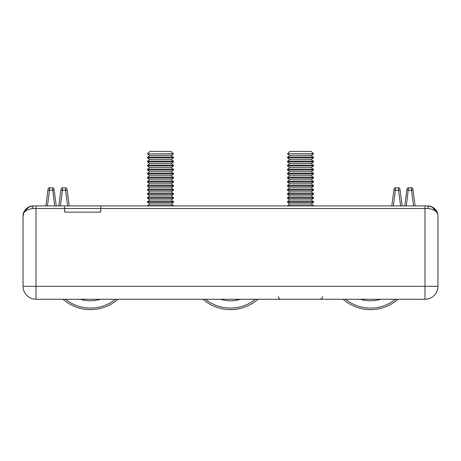 <?xml version="1.0" encoding="UTF-8"?>
<svg xmlns="http://www.w3.org/2000/svg" width="461" height="461" viewBox="0 0 461 461"><rect width="100%" height="100%" fill="white"/><g stroke="black" fill="none" stroke-linecap="round" stroke-linejoin="round"><path stroke-width="0.69" d="M32.967 205.923L33.422 205.911A2.593 0.645 90 0 0 32.777 208.505C26.271 209.432 23.033 212.025 23.05 216.284L23.05 286.298L36.016 286.298L36.016 208.505L64.54 208.505L64.54 205.911L100.844 205.911L100.844 208.505L64.54 208.505L64.54 211.098A1.037 1.037 0 0 0 65.577 212.135L99.806 212.135A1.037 1.037 0 0 0 100.844 211.098L100.844 208.505L424.984 208.505L424.984 205.911L427.578 205.911C434.435 207.07 437.892 210.527 437.95 216.284L437.95 286.298L424.984 286.298L424.984 208.505L428.223 208.505A2.593 0.651 -90 0 0 427.578 205.911L428.033 205.923M56.242 205.911L54.029 189.114A1.556 1.556 0 0 0 52.491 187.76L49.621 187.76L49.494 190.214L54.162 190.093L56.242 205.911M48.082 189.114A1.556 1.556 0 0 1 49.621 187.76A1.556 1.556 0 0 0 48.082 189.114L45.87 205.911L47.95 190.093L49.494 190.214L47.425 205.911M61.048 189.114A1.556 1.556 0 0 1 62.587 187.76A1.556 1.556 0 0 0 61.048 189.114L58.835 205.911L60.915 190.093L62.46 190.214L62.587 187.76L65.456 187.76A1.556 1.556 0 0 1 66.995 189.114L69.208 205.911L67.127 190.093L65.583 190.214L67.652 205.911M66.995 189.114A1.556 1.556 0 0 0 65.456 187.76L65.583 190.214L62.46 190.214L60.391 205.911M54.029 189.114A1.556 1.556 0 0 0 52.491 187.76L54.686 205.911M404.758 205.911L406.971 189.114A1.556 1.556 0 0 1 408.509 187.76L411.379 187.76L411.506 190.214L406.838 190.093L404.758 205.911M412.918 189.114A1.556 1.556 0 0 0 411.379 187.76A1.556 1.556 0 0 1 412.918 189.114L415.131 205.911L413.05 190.093L411.506 190.214L413.575 205.911M399.952 189.114A1.556 1.556 0 0 0 398.413 187.76A1.556 1.556 0 0 1 399.952 189.114L402.165 205.911L400.085 190.093L398.54 190.214L398.413 187.76L395.544 187.76A1.556 1.556 0 0 0 394.005 189.114L391.792 205.911L393.873 190.093L395.417 190.214L393.348 205.911M394.005 189.114A1.556 1.556 0 0 1 395.544 187.76L395.417 190.214L398.54 190.214L400.609 205.911M406.971 189.114A1.556 1.556 0 0 1 408.509 187.76L406.314 205.911M436.567 211.109A10.373 10.373 0 0 0 428.125 205.923M437.299 212.671L432.02 206.908M424.984 205.911L100.844 205.911M64.54 205.911L33.422 205.911C26.571 207.07 23.113 210.527 23.05 216.284L23.788 213.31M64.54 211.098L65.577 212.135M99.806 212.135L100.844 211.098M424.984 299.264L36.016 299.264L36.016 286.298L424.984 286.298L424.984 299.264A12.966 12.966 0 0 0 437.95 286.298A12.966 12.966 0 0 1 424.984 299.264M437.95 216.284C437.967 212.025 434.729 209.432 428.223 208.505M23.05 286.298A12.966 12.966 0 0 0 36.016 299.264A12.966 12.966 0 0 1 23.05 286.298M32.875 205.923A10.373 10.373 0 0 0 24.433 211.109M28.98 206.908L23.863 212.262M23.684 212.705L23.102 215.235M117.912 299.264A41.49 41.49 0 0 1 63.03 299.264M233.704 309.51A41.49 41.49 0 0 0 257.941 299.264A41.49 41.49 0 0 1 203.059 299.264M397.97 299.264A41.49 41.49 0 0 1 343.088 299.264A41.49 41.49 0 0 0 397.97 299.264M173.451 153.761L147.52 153.882L173.451 153.882L171.146 151.456L149.831 151.456L147.52 153.761M149.831 155.495L147.52 157.115L173.451 157.115L171.146 155.495L149.831 155.495L147.52 153.882M173.451 157.115L173.451 157.921L147.52 157.921L149.831 159.541L147.52 161.154L147.52 161.967L173.451 161.967L173.451 161.154L147.52 161.154M173.451 161.154L171.146 159.541L149.831 159.541M149.831 163.58L147.52 165.199L173.451 165.199L171.146 163.58L149.831 163.58L147.52 161.967M173.451 165.199L173.451 166.006L147.52 166.006L149.831 167.62L147.52 169.239L147.52 170.046L173.451 170.046L173.451 169.239L147.52 169.239M173.451 169.239L171.146 167.62L149.831 167.62M149.831 171.665L147.52 173.278L173.451 173.278L171.146 171.665L149.831 171.665L147.52 170.046M173.451 173.278L173.451 174.091L147.52 174.091L149.831 175.704L147.52 177.324L147.52 178.13L173.451 178.13L173.451 177.324L147.52 177.324M173.451 177.324L171.146 175.704L149.831 175.704M149.831 179.75L147.52 181.363L173.451 181.363L171.146 179.75L149.831 179.75L147.52 178.13M173.451 181.363L173.451 182.176L147.52 182.176L149.831 183.789L147.52 185.403L147.52 186.215L173.451 186.215L173.451 185.403L147.52 185.403M173.451 185.403L171.146 183.789L149.831 183.789M149.831 187.829L147.52 189.448L173.451 189.448L171.146 187.829L149.831 187.829L147.52 186.215M173.451 189.448L173.451 190.255L147.52 190.255L149.831 191.874L147.52 193.487L147.52 194.3L173.451 194.3L173.451 193.487L147.52 193.487M173.451 193.487L171.146 191.874L149.831 191.874M149.831 195.913L147.52 197.533L173.451 197.533L171.146 195.913L149.831 195.913L147.52 194.3M173.451 197.533L173.451 198.339L147.52 198.339L149.831 199.959L147.52 201.572L147.52 202.379L173.451 202.379L173.451 201.572L147.52 201.572M173.451 201.572L171.146 199.959L149.831 199.959M149.831 203.998L147.52 205.612L173.451 205.612L171.146 203.998L149.831 203.998L147.52 202.379M287.549 153.761L289.86 151.456L311.175 151.456L313.48 153.761L287.549 153.761L313.48 153.882L311.175 155.495L289.854 155.495L287.549 153.882M311.175 155.495L313.48 157.115L287.549 157.115L287.549 157.921L313.48 157.921L311.175 159.541L289.854 159.541L287.549 157.921M311.175 159.541L313.48 161.154L287.549 161.154L287.549 161.967L313.48 161.967L311.175 163.58L289.854 163.58L287.549 161.967M311.175 163.58L313.48 165.199L287.549 165.199L287.549 166.006L313.48 166.006L311.175 167.62L289.854 167.62L287.549 166.006M311.175 167.62L313.48 169.239L287.549 169.239L287.549 170.046L313.48 170.046L311.175 171.665L289.854 171.665L287.549 170.046M311.175 171.665L313.48 173.278L287.549 173.278L287.549 174.091L313.48 174.091L311.175 175.704L289.854 175.704L287.549 174.091M311.175 175.704L313.48 177.324L287.549 177.324L287.549 178.13L313.48 178.13L311.175 179.75L289.854 179.75L287.549 178.13M311.175 179.75L313.48 181.363L287.549 181.363L287.549 182.176L313.48 182.176L311.175 183.789L289.854 183.789L287.549 182.176M311.175 183.789L313.48 185.403L287.549 185.403L287.549 186.215L313.48 186.215L311.175 187.829L289.854 187.829L287.549 186.215M311.175 187.829L313.48 189.448L287.549 189.448L287.549 190.255L313.48 190.255L311.175 191.874L289.854 191.874L287.549 190.255M311.175 191.874L313.48 193.487L287.549 193.487L287.549 194.3L313.48 194.3L311.175 195.913L289.854 195.913L287.549 194.3M311.175 195.913L313.48 197.533L287.549 197.533L287.549 198.339L313.48 198.339L311.175 199.959L289.854 199.959L287.549 198.339M311.175 199.959L313.48 201.572L287.549 201.572L287.549 202.379L313.48 202.379L311.175 203.998L289.854 203.998L287.549 202.379M311.175 203.998L313.48 205.612L287.549 205.612L287.549 205.911M32.777 208.505L36.016 208.505L36.016 205.911M65.445 299.264A39.934 39.934 0 0 0 115.498 299.264M100.435 299.264A32.673 32.673 0 0 1 80.508 299.264M205.473 299.264A39.934 39.934 0 0 0 255.527 299.264M240.463 299.264A32.673 32.673 0 0 1 220.537 299.264M345.502 299.264A39.934 39.934 0 0 0 395.555 299.264M380.492 299.264A32.673 32.673 0 0 1 360.565 299.264M171.146 155.495L173.451 153.882M171.146 159.541L173.451 157.921M171.146 163.58L173.451 161.967M171.146 167.62L173.451 166.006M171.146 171.665L173.451 170.046M171.146 175.704L173.451 174.091M171.146 179.75L173.451 178.13M171.146 183.789L173.451 182.176M171.146 187.829L173.451 186.215M171.146 191.874L173.451 190.255M171.146 195.913L173.451 194.3M171.146 199.959L173.451 198.339M171.146 203.998L173.451 202.379M173.451 205.612L173.451 205.911M147.52 205.612L147.52 205.911M147.52 197.533L147.52 198.339M147.52 189.448L147.52 190.255M147.52 181.363L147.52 182.176M147.52 173.278L147.52 174.091M147.52 165.199L147.52 166.006M147.52 157.115L147.52 157.921M278.473 296.671C278.628 298.244 279.493 299.108 281.066 299.264M322.556 296.671C322.884 297.645 322.02 298.509 319.963 299.264M313.48 205.612L313.48 205.911M289.854 203.998L287.549 205.612M313.48 201.572L313.48 202.379M289.854 199.959L287.549 201.572M313.48 197.533L313.48 198.339M289.854 195.913L287.549 197.533M313.48 193.487L313.48 194.3M289.854 191.874L287.549 193.487M313.48 189.448L313.48 190.255M289.854 187.829L287.549 189.448M313.48 185.403L313.48 186.215M289.854 183.789L287.549 185.403M313.48 181.363L313.48 182.176M289.854 179.75L287.549 181.363M313.48 177.324L313.48 178.13M289.854 175.704L287.549 177.324M313.48 173.278L313.48 174.091M289.854 171.665L287.549 173.278M313.48 169.239L313.48 170.046M289.854 167.62L287.549 169.239M313.48 165.199L313.48 166.006M289.854 163.58L287.549 165.199M313.48 161.154L313.48 161.967M289.854 159.541L287.549 161.154M313.48 157.115L313.48 157.921M289.854 155.495L287.549 157.115"/></g></svg>
